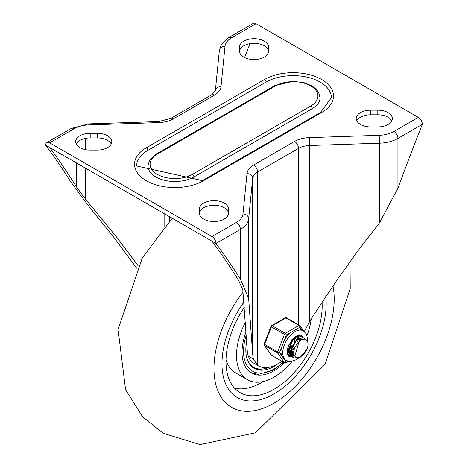 <?xml version="1.0" encoding="UTF-8"?>
<svg xmlns="http://www.w3.org/2000/svg" width="468" height="468" viewBox="0 0 468 468"><rect width="100%" height="100%" fill="white"/><g stroke="black" fill="none" stroke-linecap="round" stroke-linejoin="round"><path stroke-width="0.7" d="M136.75 268.217L113.408 236.796L88.481 205.879L70.071 180.823A1424.703 822.557 120 0 0 45.648 145.15A5.669 3.27 60 0 1 46.818 142.559A5.669 3.27 60 0 1 49.655 142.839L74.079 128.735A22.669 13.086 180 0 1 88.809 124.921L88.622 123.885L158.541 121.569L170.621 118.509A5.669 3.27 -120 0 1 173.458 118.79L214.391 95.156A5.669 3.27 -120 0 0 211.559 94.875L170.621 118.509M256.043 23.681A5.669 3.27 -120 0 0 253.206 23.4L228.782 37.504A5.669 3.27 -120 0 1 231.613 37.785L256.043 23.681L418.345 117.386A5.669 3.27 60 0 1 422.352 124.33A1424.703 822.557 120 0 0 397.929 188.2L379.519 222.791L358.084 250.649L337.808 278.799L314.116 314.367L309.6 321.534L304.34 331.496M45.648 145.15L50.655 148.046L50.252 148.274A1424.703 822.557 -60 0 1 76.372 186.791L85.574 199.228L116.45 236.902L138.054 265.654M50.655 148.046L50.252 148.274L50.655 148.046L210.957 240.593L212.56 241.985A1424.703 822.557 -60 0 1 238.674 280.496L242.804 290.002L247.315 351.644L248.186 355.972L249.789 359.336A39.675 22.903 120 0 0 254.241 363.455L258.248 365.765A39.675 22.903 -60 0 1 257.616 365.379L253.334 358.95L252.661 354.399L248.648 298.344L240.394 279.156A1424.703 822.557 120 0 0 215.964 243.483A5.669 3.27 -120 0 0 211.957 236.545L49.655 142.839M228.483 209.05L228.483 213.139A14.526 8.383 180 0 1 213.964 221.522A14.526 8.383 180 0 1 199.438 213.139L199.438 209.05A14.526 8.383 180 0 1 213.964 200.661A14.526 8.383 180 0 1 228.483 209.05L228.483 213.139M199.444 213.408A14.526 8.383 180 0 1 213.964 205.288A14.526 8.383 180 0 1 228.478 213.408M377.805 110.161A14.526 8.383 180 0 1 392.33 118.544A14.526 8.383 180 0 1 377.805 126.927L370.72 126.927A14.526 8.383 180 0 1 356.201 118.544A14.526 8.383 180 0 1 370.72 110.161L377.805 110.161L377.805 114.789A14.526 8.383 180 0 1 391.763 120.855M239.517 47.087L239.517 51.176L239.517 47.087A14.526 8.383 180 0 1 254.036 38.704A14.526 8.383 180 0 1 268.562 47.087L268.562 51.176A14.526 8.383 180 0 1 254.036 59.559A14.526 8.383 180 0 1 239.517 51.176M239.522 51.445A14.526 8.383 180 0 1 254.036 43.331A14.526 8.383 180 0 1 268.556 51.445M76.237 143.998A14.526 8.383 180 0 1 90.195 137.925L97.28 137.925A14.526 8.383 180 0 1 111.238 143.998M97.28 133.298A14.526 8.383 180 0 1 111.799 141.681A14.526 8.383 180 0 1 97.28 150.064L90.195 150.064A14.526 8.383 180 0 1 75.67 141.681A14.526 8.383 180 0 1 90.195 133.298L97.28 133.298L97.28 137.925M356.762 120.855A14.526 8.383 180 0 1 370.72 114.789L377.805 114.789M157.353 154.118A2.124 1.228 60 0 0 156.294 154.013L149.421 160.565L147.97 165.976A26.922 15.543 0 0 0 164.584 180.332A26.922 15.543 0 0 0 193.922 176.968L312.144 108.711A26.922 15.543 0 0 0 320.03 97.718L318.579 92.313L316.152 89.125L312.08 85.977L304.697 82.848L293.214 81.28L274.517 85.755A2.124 1.228 -120 0 1 275.576 85.86A24.798 14.315 180 0 1 310.647 85.86A24.798 14.315 180 0 1 310.647 106.107L192.424 174.365A24.798 14.315 180 0 1 157.353 174.365A24.798 14.315 180 0 1 157.353 154.118L275.576 85.86M320.603 112.367L331.367 97.718A38.253 22.09 0 0 0 307.751 77.314A38.253 22.09 0 0 0 266.058 82.105L147.835 150.357A38.253 22.09 0 0 0 136.633 165.976L202.381 180.619A2.124 1.228 60 0 1 203.44 180.724L321.662 112.472A2.124 1.228 -120 0 0 320.603 112.367L202.381 180.619M268.562 47.087L268.562 51.176M240.394 279.156L240.394 229.384A5.669 3.27 -120 0 0 236.387 222.44A22.669 13.086 0 0 0 242.986 213.94A5.669 4.622 5.7 0 1 248.648 218.755A28.337 16.362 180 0 1 240.394 229.384L215.964 243.483L210.957 240.593M281.882 361.308A39.675 22.903 -60 0 1 258.248 365.765M244.589 57.546A1424.703 822.557 -60 0 1 249.97 43.664M274.078 393.88A73.681 42.535 -60 0 1 237.235 397.531A73.681 42.535 -60 0 1 243.869 302.147A73.681 42.535 120 0 0 221.978 363.8A73.681 42.535 120 0 0 237.235 397.531A73.681 42.535 120 0 0 296.946 374.57A73.681 42.535 120 0 0 325.775 296.46A73.681 42.535 -60 0 1 274.078 393.88M246.086 331.83A45.337 26.179 120 0 0 242.014 352.234A45.337 26.179 120 0 0 251.404 372.99A45.337 26.179 120 0 0 284.433 362.782M245.419 322.206A53.136 30.677 120 0 0 236.504 355.417A53.136 30.677 120 0 0 247.508 379.741A53.136 30.677 120 0 0 292.079 361.407M307.055 335.474A53.136 30.677 120 0 0 311.197 318.977M226.009 359.828A53.136 30.677 120 0 0 235.486 372.797L247.508 379.741M244.296 307.318A68.012 39.265 120 0 0 225.986 361.489A68.012 39.265 120 0 0 240.072 392.623A68.012 39.265 120 0 0 294.039 372.715A68.012 39.265 120 0 0 322.048 302.106M234.597 388.224A68.012 39.265 120 0 0 263.484 381.461M277.489 364.139A39.955 23.067 -60 0 1 274.078 366.35A39.955 23.067 -60 0 1 254.095 368.328A39.955 23.067 -60 0 1 246.706 341.441M247.168 359.202A39.248 22.657 120 0 0 253.65 367.251A39.248 22.657 120 0 0 269.422 367.222M249.754 364.367A39.248 22.657 120 0 0 252.749 366.731L253.65 367.251M253.264 367.801A39.955 23.067 120 0 0 262.396 369.024M288.352 345.425L289.429 344.103M291.517 340.511L291.897 339.557M295.63 337.697L295.565 338.206M289.598 348.163L291.956 345.536M294.003 341.956L295.033 338.873M297.625 335.269L297.888 335.983M297.964 336.276L298.11 337.112M298.128 337.247L298.169 338.405M298.128 339.154L298.069 339.657M290.827 351.135L289.364 351.965M289.043 352.111L288.75 352.228M288.206 352.427L287.024 352.714M299.04 335.31L299.631 335.872M293.436 352.509L291.88 353.428M291.576 353.568L291.277 353.691M290.733 353.884L289.306 354.188M289.048 354.212L287.65 354.13M289.955 355.545L287.498 353.948L288.937 353.978M289.206 353.943L290.394 353.662M290.482 353.638L290.915 353.48M292.441 357.014L291.295 356.54L288.651 351.099L291.979 341.131L295.928 337.252L299.122 336.047L301.176 336.51L302.106 337.323M294.068 355.007L293.255 355.329M293.243 355.335L291.816 355.662M291.558 355.68L290.183 355.592M287.873 354.475L289.815 355.382M290.043 355.423L291.453 355.446M291.716 355.411L292.886 355.118M292.962 355.089L293.927 354.691M301.187 336.504L298.83 335.831L295.589 337.024M301.029 339.979L299.245 340.809L294.858 356.142L296.49 357.382L298.619 357.47L300.936 356.563L303.644 354.305L305.586 351.801L307.183 348.736L300.614 357.078L293.781 357.991L293.214 357.605L291.424 349.608L296.501 340.207L298.42 338.692L303.445 337.802L304.931 339.224M295.56 337.042L291.681 340.827L288.282 350.789L291.178 356.464M303.492 337.826L298.058 338.481L296.215 339.92L291.073 349.28L292.792 357.341L293.547 357.844M307.341 340.944L305.961 339.575L304.504 339.16L301.129 339.926L297.338 343.196L294.869 347.467A9.132 5.271 120 0 0 294.869 356.13M296.747 339.364L290.891 350.409M291.172 352.544L293.12 355.27L294.518 355.744M302.112 339.499L301.503 338.996L296.718 340.002M291.482 349.298L293.606 355.557L294.717 355.961M294.822 337.551L294.249 337.902L288.405 348.865M288.651 351.076L291.014 354.048L288.967 347.981M291.353 354.13L292.032 354.288M292.325 354.317L293.752 354.2M301.889 339.581L301.14 338.826M300.988 338.727L298.865 338.428M297.127 339.136L296.765 339.353M296.349 336.995L298.988 337.563L294.249 338.551M291.377 354.253L292.243 354.539M292.506 354.586L293.869 354.545M286.978 351.38L288.177 352.41M288.832 352.679L289.499 352.825M289.832 352.854L290.839 352.813M291.628 352.65L293.407 351.883M287.001 350.889L288.112 352.375M288.85 352.773L289.71 353.071M290.025 353.129L290.868 353.165M291.739 353.042L293.43 352.41M287.317 351.427L288.311 351.369M289.113 351.193L290.891 350.433M291.412 350.117L294.237 347.543M287.492 351.661L288.341 351.696M289.224 351.585L290.833 351.023M291.4 350.725L293.828 348.806M297.765 341.991L298.058 339.189M297.981 338.528L297.531 337.194M296.823 336.357L296.051 335.93M287.153 349.573L288.393 348.976M288.902 348.66L291.734 346.109M294.39 341.488L295.086 337.99M287.089 350.035L288.329 349.561M288.885 349.274L291.336 347.367M292.646 345.852L294.676 342.33M288.235 345.717L289.218 344.659M287.843 346.806L288.826 345.928M290.113 344.466L292.167 340.874M307.183 348.736A11.144 6.435 120 0 0 307.183 340.64M281.467 347.537A17.146 9.898 120 0 0 281.467 355.341L279.519 352.562L286.317 335.047A1.416 0.819 -120 0 0 285.31 333.31L272.288 325.792A1.416 0.819 -120 0 0 271.58 325.722A1.416 1.416 0 0 0 270.966 326.436A1.416 0.298 21.2 0 0 271.422 326.869L284.445 334.392A1.416 0.298 21.2 0 0 286.317 335.047L299.906 327.196A1.416 1.117 -35.1 0 0 300.064 325.804A1.416 1.117 -35.1 0 0 299.772 325.541A1.416 0.819 -60 0 0 299.614 325.389A1.416 0.819 -60 0 0 298.906 325.459A1.416 0.819 60 0 1 299.906 327.196L301.854 329.963A17.146 9.898 120 0 0 301.685 329.864A17.146 9.898 120 0 0 296.004 329.449M279.519 352.562A1.416 0.298 -158.8 0 1 277.647 351.907L264.625 344.389A1.416 0.298 -158.8 0 1 264.168 343.951A1.416 1.416 0 0 0 264.332 345.279A1.416 1.117 -35.1 0 0 264.625 345.542L277.647 353.065A1.416 1.117 -35.1 0 0 279.519 352.562M287.96 361.284L286.317 362.232A1.416 1.117 144.9 0 1 284.445 362.735L271.422 355.212A1.416 1.117 144.9 0 1 271.13 354.949A1.416 1.416 0 0 0 271.58 355.358A1.416 0.819 120 0 0 271.785 355.423M290.219 332.795A17.146 9.898 120 0 0 284.363 340.072M281.467 355.341L284.363 359.453A17.146 9.898 120 0 0 284.538 359.564L286.293 360.576L290.441 361.589L296.373 359.687L298.631 358.079M286.749 318.018A1.416 0.819 120 0 0 286.591 317.871A1.416 1.416 0 0 0 285.176 317.871A1.416 0.819 60 0 1 285.884 317.942L298.906 325.459L285.31 333.31A1.416 0.819 -60 0 0 284.445 334.392L277.647 351.907A1.416 0.819 -60 0 0 277.647 353.065L284.445 362.735A1.416 0.819 -60 0 0 284.602 362.881A1.416 1.416 0 0 0 286.024 362.881A1.416 0.819 -120 0 0 286.317 362.232L284.363 359.453M287.697 354.182A11.337 6.546 120 0 0 288.072 354.194A11.337 6.546 -60 0 1 287.697 354.182M300.848 335.111A12.186 7.038 -60 0 1 302.685 337.446M294.126 355.797A12.186 7.038 -60 0 1 292.26 356.511M292.067 356.558A12.186 7.038 -60 0 1 291.582 356.645M291.505 356.657A12.186 7.038 -60 0 1 288.668 356.212M287.059 353.036A11.337 6.546 120 0 0 288.949 355.399A11.337 6.546 120 0 0 290.3 355.873M290.464 355.896A11.337 6.546 120 0 0 291.658 355.891M291.903 355.855A11.337 6.546 120 0 0 293.407 355.428A11.337 6.546 120 0 0 294.12 355.107M301.252 336.556A11.337 6.546 120 0 0 300.28 335.767A11.337 6.546 120 0 0 297.291 335.31M225.014 46.285A5.669 4.622 -174.3 0 0 219.375 50.351L215.356 90.722A5.669 4.622 -174.3 0 1 220.995 86.656L225.014 46.285A22.669 13.086 180 0 1 231.613 37.785M88.809 124.921L158.728 122.604L158.541 121.569M76.372 143.74L76.372 144.249M76.372 162.893L76.372 186.791M85.574 199.228L85.574 168.205M85.574 149.631L85.574 138.358M169.638 220.984L169.638 216.742M164.116 213.548L164.116 227.103M242.986 213.94L247.005 173.569A22.669 13.086 180 0 1 253.609 165.064A5.669 3.27 60 0 1 257.616 172.008L257.616 365.379M252.661 354.399L252.661 178.384L248.648 218.755L248.648 298.344M298.549 324.774L298.549 148.374L257.616 172.008A17 9.816 0 0 0 252.661 178.384A5.669 4.622 5.7 0 0 247.005 173.569M253.609 165.064L294.542 141.435A22.669 13.086 180 0 1 309.272 137.621L309.6 145.513L309.6 321.534M309.272 137.621L379.191 135.299A22.669 13.086 0 0 0 393.921 131.49A5.669 3.27 60 0 1 397.929 138.429A28.337 16.362 180 0 1 379.519 143.196L309.6 145.513A17 9.816 0 0 0 298.549 148.374A5.669 3.27 60 0 0 294.542 141.435M379.519 222.791L379.519 143.196L379.191 135.299M422.352 124.33L397.929 138.429L397.929 188.2M393.921 131.49L418.345 117.386M46.818 142.559L71.247 128.454A5.669 3.27 60 0 1 74.079 128.735M211.957 236.545L236.387 222.44M370.72 110.161L370.72 114.789M90.195 133.298L90.195 137.925M312.144 108.711A2.124 1.228 -120 0 0 310.647 106.107M193.922 176.968A2.124 1.228 -120 0 0 192.424 174.365M321.662 112.472A40.383 23.312 0 0 0 321.662 79.501A40.383 23.312 0 0 0 264.56 79.501L146.338 147.753A40.383 23.312 0 0 0 146.338 180.724A40.383 23.312 0 0 0 203.44 180.724M146.338 147.753A2.124 1.228 60 0 1 147.835 150.357M264.56 79.501A2.124 1.228 60 0 1 266.058 82.105M214.391 95.156A22.669 13.086 0 0 0 220.995 86.656M158.728 122.604A22.669 13.086 0 0 0 173.458 118.79M248.186 355.972L253.334 358.95M332.97 285.808A85.012 49.081 -60 0 1 292.734 388.937A85.012 49.081 -60 0 1 219.416 394.173A85.012 49.081 -60 0 1 243.009 292.237M283.239 362.092A43.214 24.95 -60 0 1 274.078 369.006A43.214 24.95 -60 0 1 246.297 335.059M284.602 362.881L271.58 355.358A1.416 0.819 120 0 1 271.422 355.212L264.625 345.542A1.416 0.819 120 0 1 264.625 344.389L271.422 326.869A1.416 0.819 120 0 1 272.288 325.792L285.884 317.942A1.416 0.819 120 0 1 286.591 317.871L299.614 325.389A1.416 1.416 0 0 1 300.064 325.804L303.785 331.092M301.685 329.864L303.44 330.882A17.146 9.898 120 0 0 286.293 340.78A17.146 9.898 120 0 0 286.293 360.576M291.798 356.797A12.186 7.038 -60 0 1 288.774 356.277L287.732 355.183L287.059 353.018L288.066 346.168L294.343 337.13L299.461 334.819L300.959 335.176A12.186 7.038 -60 0 1 302.913 337.522M156.294 154.013L274.517 85.755M71.247 128.454L88.622 123.885M211.559 94.875L215.356 90.722M219.375 50.351L221.504 44.238L228.782 37.504M172.271 218.258L142.313 257.88L118.088 329.548L125.599 389.739L142.535 416.643L163.168 433.304L200.064 444.6L255.44 432.801L325.143 364.233L350.228 288.428L350.017 261.624M283.655 362.331L273.634 369.983L258.161 374.418L250.684 372.546M288.423 354.873L288.785 355.089M290.926 356.323L291.289 356.534M303.322 337.738L303.691 337.954M293.12 355.265L293.611 355.551M301 338.721L301.491 339.007M293.43 357.768L293.799 357.979M264.332 345.279L271.13 354.949M307.611 341.605L307.716 339.739L306.464 334.099L303.44 330.882M288.54 361.425L286.024 362.881M270.966 326.436L264.168 343.951M285.176 317.871L271.58 325.722"/></g></svg>
